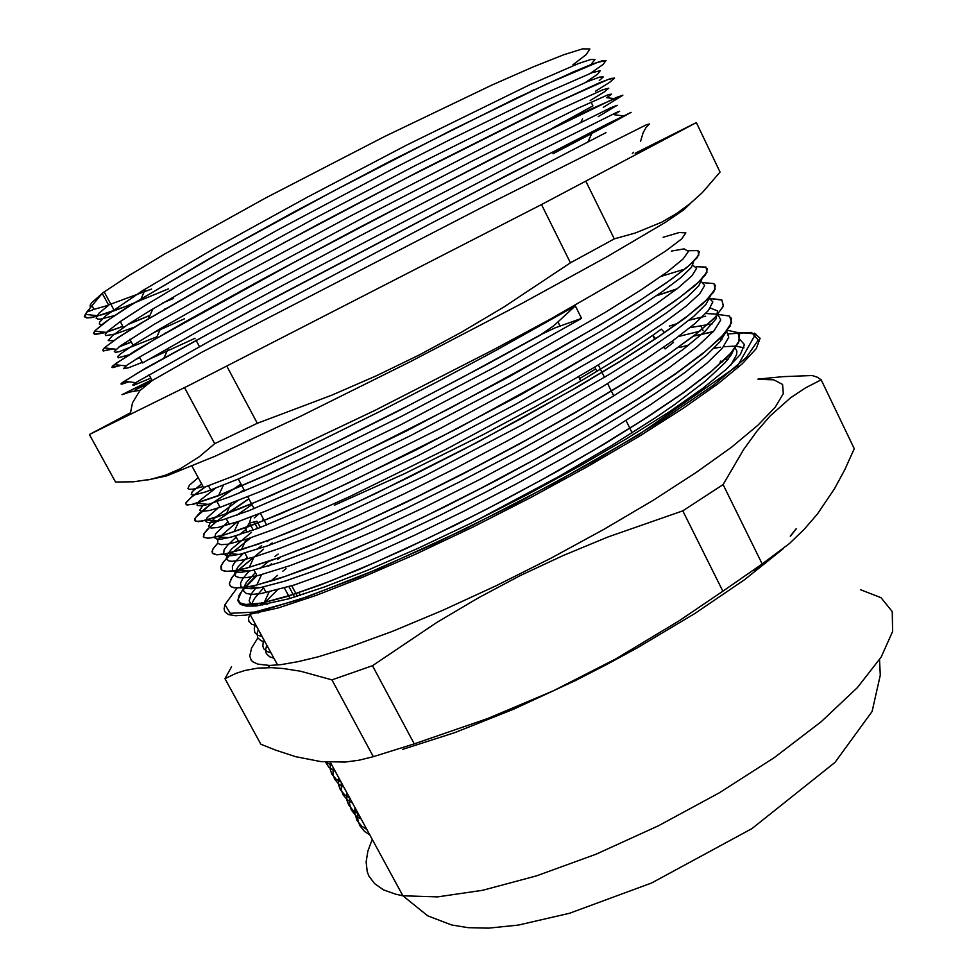 <?xml version="1.0" encoding="UTF-8"?>
<svg xmlns="http://www.w3.org/2000/svg" width="977" height="977" viewBox="0 0 977 977"><rect width="100%" height="100%" fill="white"/><g stroke="black" fill="none" stroke-linecap="round" stroke-linejoin="round"><path stroke-width="1.47" d="M257.843 638.042L251.516 648.056L249.733 656.068L251.248 660.147L252.86 661.783L257.806 664.177L269.689 665.471L281.217 664.616L297.973 661.734L318.209 656.752L348.13 647.543L392.4 631.362L442.373 610.515L495.95 585.809L550.637 558.331L603.847 529.363L653.076 500.322L696.174 472.526L731.492 447.173L757.993 425.166L775.225 407.189L783.249 393.584L782.516 384.486L773.796 379.797L758.005 379.296M255.571 576.076L243.395 588.716L239.035 595.494L237.948 600.757L240.342 604.348L246.387 606.119L256.182 605.923L288.838 598.791L324.266 587.104L367.706 570.165L417.411 548.549L471.048 523.196L525.858 495.351L578.934 466.493L627.527 438.148L669.318 411.744L702.61 388.467L726.375 369.196L740.285 354.492L744.535 344.576L739.797 339.434M721.856 339.459L720.696 339.642M724.897 359.292L728.158 359.145M796.182 528.752L790.308 536.141M764.844 561.86L754.427 570.91M256.157 625.549L251.834 624.364L248.83 621.384L248.537 618.185L250.637 612.75M255.51 605.996L257.354 603.884M265.048 641.926L260.871 640.643L257.659 637.725L257.098 633.523L258.343 629.591M273.939 658.303L269.676 656.8L266.342 653.613L265.561 650.389L266.745 645.04M335.355 771.39L329.005 767.385L325.426 761.999M344.026 787.34L338.958 784.36L334.586 779.206L333.023 774.529L333.145 767.299M352.648 803.204L347.507 800.041L342.976 794.667L341.303 789.819L341.315 782.357M361.282 819.105L356.043 815.746L351.402 810.092L349.351 803.228L349.473 797.366M369.88 834.944L364.543 831.415L359.78 825.541L357.924 820.326L357.643 812.412M724.775 359.402L728.073 359.255M796.243 528.862L790.369 536.251M764.906 561.983L754.488 571.032M354.92 807.405L354.846 813.389L356.947 820.399L361.685 826.163L366.986 829.62M346.762 792.384L346.884 799.992L348.63 804.975L353.222 810.556L358.425 813.853M338.579 777.326L338.53 784.702L340.179 789.501L344.661 794.802L349.766 797.904M372.298 839.402L367.853 851.187L366.119 862.007L367.254 871.716L368.952 876.088L374.655 883.758L383.546 889.876L395.648 894.26L402.903 895.75L330.397 762.292L330.25 769.436L331.789 774.053L336.125 779.121L341.144 782.04M326.086 762.048L332.449 766.017M263.326 641.547L262.776 646.102L263.766 648.85L267.039 651.561L270.971 652.844M255.547 624.437L254.276 628.309L254.777 632.437L257.928 635.27L262.092 636.479M722.162 362.04L720.012 362.418M224.942 678.636L236.178 673.263L245.044 670.417L257.696 668.158L271.618 667.645L283.135 668.451L300.379 671.26L331.936 679.858L373.312 756.638L358.938 760.204L345.089 762.048L320.712 761.547L295.665 756.638L275.465 750.055L260.92 744.193L224.942 678.636L231.598 666.778M723.078 484.616L743.607 449.554L756.772 431.321L769.986 416.129L790.576 397.81L805.292 387.979L821.23 379.748L854.289 448.687L844.702 469.852L834.517 488.756L817.493 513.914L804.462 529.094L789.563 543.42L762.219 563.973L723.078 484.616L682.825 510.886L722.821 591.17L678.6 621.177L615.681 659.035L553.263 690.837L487.56 718.608L414.309 743.912L372.518 665.691L436.939 622.398L478.437 597.802L520.033 575.758L562.825 555.657L607.926 537.02L682.825 510.886M821.23 379.748L817.419 377.232L812.229 375.534L783.298 376.597L758.054 379.125M762.219 563.973L722.821 591.17M414.309 743.912L373.312 756.638M331.936 679.858L372.518 665.691M402.671 749.347L454.769 732.579L513.609 709.18L575.783 680.346L606.937 664.397L637.456 647.775L694.757 613.556L744.303 579.788L783.578 548.463M251.065 516.918L249.465 523.086L256.951 521.168L260.358 527.507M532.013 90.824L531.061 91.117M90.434 307.499L90.116 305.361L91.765 302.76L103.342 292.489L128.793 275.624L164.93 253.873L265.61 197.965L384.523 136.585L492.029 85.06L533.393 66.839L563.839 54.712L582.622 48.85L589.839 48.997L586.212 54.59L572.901 64.897M533.833 89.811L532.636 90.531M133.019 391.215L131.773 391.508M148.333 383.289L152.021 380.651M130.613 412.685L89.371 434.509L190.173 384.804L541.514 204.523L696.381 122.675L635.209 153.23M94.085 309.367L108.655 305.178L102.231 293.308L86.697 312.151M168.532 288.789L125.129 306.68L95.685 316.548L87.503 317.867L84.376 316.45L86.672 312.164L94.073 309.379L91.96 305.496M606.131 60.733L602.223 60.769L591.207 64.482L572.986 71.993L515.538 98.506L388.48 162.097L293.418 212.265L206.965 259.967L125.239 308.488L104.942 322.251L94.964 330.702L93.572 333.059L94.439 334.244L105.724 332.339M106.957 331.96L122.846 326.355M128.402 324.193L150.018 315.302M165.296 308.708L166.432 308.207M610.014 81.983L614.472 78.184L611.126 78.355L599.414 82.862L549.966 105.663L420.696 170.462L316.914 224.905L220.692 277.248L140.81 323.228L118.632 337.199L104.527 347.678L102.805 349.839L103.232 350.877L113.014 348.862M119.255 346.688L131.297 341.987M154.5 332.131L160.118 329.652M622.85 95.184L591.219 108.984L494.985 157.077L356.263 229.143L262.752 279.104L185.435 321.653L134.802 350.951L112.819 365.764L111.879 367.181L112.917 367.56L120.672 365.325M136.023 359.157L139.723 357.582M552.994 153.597L611.089 123.285M630.983 112.416L506.745 175.42L271.594 299.194L145.805 368.097L122.223 382.618L121.014 383.851L121.685 384.095L128.329 381.824M86.77 312.274L84.51 316.841L86.611 317.928L91.349 317.598L108.056 312.982L132.982 303.749M590.413 73.348L603.09 64.519L605.935 60.562L597.814 62.223L546.363 84.12L452.021 129.88L332.913 191.345L217.883 253.959L134.105 303.053L109.033 319.467L95.294 330.507L93.621 333.242L95.209 334.488L106.017 332.375M106.798 332.131L122.894 326.452M127.926 324.511L149.945 315.461M164.441 309.208L165.565 308.708M595.445 91.276L609.953 82.178L614.533 78.038L608.085 79.528L559.308 101.352L407.983 177.203L285.821 241.759L229.815 272.351L144.327 321.262L118.693 337.321L105.626 346.835L103.171 349.375L103.244 350.963L113.295 348.899M118.938 346.933L131.345 342.097M153.682 332.607L184.543 318.746M603.31 107.36L622.899 95.221L616.695 97.321L527.104 140.92L417.997 196.951L296.055 261.347L154.244 339.605L115.542 363.652L112.123 367.572L120.94 365.361M135.4 359.56L139.772 357.68M553.043 153.707L591.867 133.519L588.117 141.482M611.138 123.383L631.203 112.367L607.572 123.859L485.789 186.46L250.173 310.845L137.916 372.848L121.661 383.265L121.075 383.973L121.783 384.205L128.573 381.86M153.67 363.762L152.351 364.36M598.144 116.593L617.208 105.272L611.175 107.58L524.478 150.482L360.061 235.872L247.499 296.129L139.43 357.045L142.618 362.943L199.577 330.519L283.269 285.04L524.539 158.433L617.708 111.805L619.711 111.256L613.922 114.724L623.473 115.933M128.732 354.859L118.046 357.814L117.924 356.275L120.623 353.808L134.545 344.283L160.643 328.504L230.34 289.107L374.362 211.74L471.891 161.156L578.066 108.252L608.732 94.5L611.59 94.11L606.68 97.7L613.764 98.604M591.085 102.133L592.905 105.882L552.762 128.048M113.796 340.643L108.252 340.643L112.538 335.477L128.476 324.144L150.336 310.43L222.671 268.614L315.315 218.018L415.213 165.601L540.037 103.293L588.191 81.372L599.793 77.049L603.298 76.914L599.255 80.627M588.642 87.576L587.751 88.125M173.613 298.303L162.67 303.041M101.913 324.694L99.385 324.132L99.495 322.178L105.992 315.62L142.764 290.584L215.392 247.767L307.328 197.183L406.249 145.39L530.206 84.559L578.677 63.529L590.829 59.487L594.956 59.609L591.647 63.505M151.52 289.094L108.545 304.983M108.655 305.178L98.848 313.409L96.1 318.123L97.944 319.161L100.594 319.088L114.932 315.424M585.37 82.556L597.582 74.264L600.232 70.747L592.233 72.677L542.247 94.488L451.081 139.088L395.05 167.726L278.555 229.473L180.037 284.649L144.559 305.838L120.269 321.555L107.555 331.35L105.235 334.5L105.858 335.563L115.249 334.061L134.716 327.112M590.279 100.521L604.397 91.899L608.842 88.138L602.577 89.86L555.327 111.5L515.001 131.321L349.986 216.271L237.399 276.967L154.745 323.949L120.379 345.834L114.333 351.5L115.359 352.294L119.035 351.671L156.833 336.87M164.783 333.365L166.041 332.803M139.418 357.057L127.169 365.032L123.456 368.647L128.683 367.682L142.276 362.308M147.258 360.171L194.985 338.262M605.984 132.616L429.135 224.344L211.008 340.326L137.024 381.848L132.725 384.926L134.215 385.072L150.776 378.038M201.628 483.908L192.286 491.712L191.26 494.594L195.779 494.667L206.049 491.749L238.425 478.95L299.487 451.069L379.186 411.781L437.623 381.592L495.986 350.377L575.282 305.923L553.874 325.732L540.892 334.561L554.997 327.942L581.51 318.429L496.096 366.509L401.803 416.226L314.154 459.52L266.342 481.514L230.193 496.707L208.296 504.34L201.885 505.817L197.171 505.488L197.195 503.656L199.662 500.615L215.465 488.341M744.01 347.812L735.73 346.078L723.42 346.713M718.657 347.397L714.077 348.215M280.008 557.501L277.48 559.345M271.435 563.863L268.651 566.001M256.975 575.502L244.152 587.971L239.45 594.578L238.07 599.646L240.195 603.004L246.009 604.519L255.669 604.006L264.242 602.491L292.526 594.675L330.47 581.01L376.829 561.702L429.428 537.545L485.508 509.701L541.93 479.67L595.42 449.176L643 419.902L682.422 393.352L712.038 370.759L731.065 352.905L739.577 340.179L737.965 332.717L727.254 330.275M712.685 331.753L693.45 336.088M272.168 542.931L269.628 544.726M263.509 549.159L238.303 570.043L231.598 577.908L229.375 583.696L230.071 585.699L232.025 587.092L235.262 587.836L245.593 587.287L256.817 585.015L285.711 576.247L324.291 561.653L371.138 541.576L424.165 516.772L480.489 488.524L536.923 458.347L590.242 427.963L637.517 399.068L676.377 373.141L705.431 351.305L723.847 334.329L731.651 322.569L729.514 316.023L718.229 314.521M705.589 316.23L689.225 320.102M677.794 323.424L669.379 326.086M250.833 537.851L232.55 552.371M231.085 553.69L223.232 562.105L220.936 566.342L221.168 569.359L222.267 570.373L226.53 571.362L233.613 570.873L246.729 568.077L278.347 557.855L317.049 542.577L363.884 522.011L416.69 496.963L472.746 468.642L528.862 438.636L581.84 408.594L628.87 380.175L667.682 354.773L696.686 333.548L715.323 317.122L723.481 305.874L721.698 299.817L711 298.644M217.615 543.2L212.803 549.221L212.363 553.129L216.515 554.741L225.492 553.861L241.453 549.697L270.8 539.377L309.501 523.525L356.251 502.508L408.862 477.216L464.6 448.907L520.387 419.06L573.12 389.359L619.931 361.392L658.657 336.54L687.845 315.815L706.652 299.951L715.213 289.18L713.967 283.513L703.758 282.732M677.049 288.862L656.727 295.542M248.83 498.771L226.762 513.67M217.028 520.949L207.283 529.522L203.937 533.747L203.35 536.629L204.144 537.521L208.016 538.156L214.94 537.216L228.691 533.479L263.827 520.546L302.809 503.949L349.583 482.443L457.639 428.451L565.451 369.428L611.981 341.95L650.45 317.696L679.455 297.631L698.36 282.365L706.994 272.229L705.992 267.1L696.186 266.758M682.862 269.615L661.246 276.32M240.904 484.042L208.797 505.561L199.247 513.34L194.777 518.689L194.57 520.362L195.766 521.327L202.618 520.985L225.553 513.975L256.353 501.751L295.506 484.519L342.39 462.5L450.202 408.154L557.598 349.546L603.871 322.532L642.219 298.803L671.138 279.361L690.006 264.743L698.824 255.156L697.969 250.613L688.406 250.771M205.158 486.961L192.408 496.218L186.131 502.373L185.63 503.643L187.144 504.901L192.115 504.401L218.665 495.486L266.11 475.127L331.435 444.266L408.801 405.443L462.878 377.134L540.892 334.561M720.672 347.201L713.931 348.349M280.057 557.598L277.541 559.442M271.484 563.961L268.956 565.915M257.036 575.612L241.698 591.219L238.119 599.353L239.829 602.821L245.019 604.531L262.031 603.065L286.493 596.715L319.125 585.492L359.157 569.457L405.101 549.123L455.026 525.247L506.684 498.82L557.611 471.109L605.349 443.411L647.751 416.996L683.179 392.974L710.413 372.261L728.854 355.469L738.514 342.903L739.613 334.72M713.161 331.777L693.218 336.259M272.217 543.029L269.676 544.824M263.57 549.257L238.962 569.542L232.135 577.309L229.448 583.147L229.79 585.26L231.293 586.798L233.967 587.751L242.943 587.763L252.811 586.066L277.089 579.276L309.66 567.588L349.583 551.211L395.526 530.56L445.549 506.428L497.305 479.89L548.353 452.156L596.288 424.543L638.921 398.335L674.484 374.631L701.926 354.297L720.586 337.932L730.32 325.878L731.59 318.184M702.231 317.024L689.017 320.273M244.738 542.553L232.782 552.31M231.244 553.715L223.696 561.665L221.229 565.781L221.632 569.957L224.82 571.301L230.45 571.362L241.368 569.53L270.751 560.713L308.036 546.461L354.126 526.591L406.896 501.897L463.574 473.552L520.863 443.179L575.392 412.526L624.083 383.326L664.507 357.118L694.903 335.123L714.578 318.062L723.395 306.351L721.905 300.012L711.146 298.742M709.473 298.901L707.47 299.145M217.676 543.297L213.133 548.83L212.07 551.578L212.644 553.519L216.638 554.851L224.576 554.154L258.209 544.201L290.413 531.708L330.116 514.61L375.937 493.373L477.79 442.141L577.334 387.075L620.346 361.307L656.41 338.201L684.376 318.6L703.501 303.09L713.808 291.915L715.579 285.113M676.805 289.058L656.385 295.787M248.879 498.868L218.86 519.666L209.432 527.556L204.217 533.479L203.631 537.13L208.077 538.278L223.892 535.066L248.695 526.603L280.79 513.658L320.407 496.169L416.19 449.921L519.569 395.38L611.236 342.561L647.507 319.784L675.644 300.574L695.074 285.467L705.553 274.781L707.47 268.504M240.965 484.14L210.947 504.12L195.766 517.26L194.716 520.656L198.416 521.669L215.025 517.737L239.194 508.919L271.044 495.595L310.539 477.741L406.2 431.04L509.725 376.426L601.71 323.985L638.286 301.49L666.705 282.646L686.367 267.979L697.212 257.696L699.422 251.858M205.573 486.802L191.101 497.452L186.119 502.605L185.691 503.717L186.79 504.95L193.446 504.23L218.286 495.779L270.079 473.466L342.341 439.088L398.189 411.048L485.471 365.19L540.953 334.696M286.029 568.712L282.878 571.142M277.615 575.331L270.47 581.364M263.595 587.739L254.472 598.51L252.554 602.223L252.005 606.241M730.735 365.129L736.695 354.553L736.939 351.232L735.205 347.885M278.14 554.044L274.952 556.426M269.64 560.529L259.906 568.553M255.412 572.607L246.497 582.341L243.725 587.385L243.652 591.146L246.387 593.527L252.054 594.419L260.761 593.686L294.37 584.954L327.82 572.901L368.488 556.108L414.749 535.152L464.539 510.873L515.514 484.36L565.121 456.931L610.918 429.904L650.841 404.539L683.363 381.897L707.348 362.858L722.455 347.897L728.769 337.285L726.619 331.093M699.85 331.179L678.697 336.442M270.238 539.328L267.014 541.661M261.628 545.679L256.646 549.538M247.218 557.44L238.107 566.819L235.152 571.63L234.675 573.56L235.872 576.369L239.963 577.725L247.01 577.541L258.013 575.526L289.974 565.744L327.808 551.175L373.666 531.28L425.471 506.843L480.354 479.157L535.164 449.725L586.774 420.232L632.314 392.339L669.514 367.474L697.028 346.701L714.077 330.763L720.745 319.955L717.68 314.276L705.699 313.532M251.443 532.392L231.842 548.842L227.14 554.753L226.151 558.881L229.155 561.03L232.233 561.299L241.612 560.139L254.008 557.037L280.546 548.158L315.412 534.334L357.423 515.905L404.893 493.544L455.673 468.166L507.222 440.993L556.914 413.405L602.32 386.733L641.425 362.223L672.628 340.9L695.05 323.497L708.435 310.417L712.807 301.881L708.813 297.765M237.155 521.974L221.242 535.579L217.81 540.257L217.688 543.334L221.034 544.665L227.983 544.14L246.192 539.365L272.888 529.79L307.645 515.477L349.461 496.707L446.977 448.834L547.474 394.598L592.673 368.341L631.655 344.295L663.041 323.424L685.805 306.448L699.605 293.772L704.686 285.504L701.425 281.645M237.374 500.969L215.832 517.065L210.275 522.695L208.59 526.444L211.105 528.081L218.03 527.47L238.828 521.4L266.037 510.983L301.331 495.864L343.513 476.458L441.494 427.755L541.808 373.568L625.39 324.108L656.263 303.908L678.588 287.653L691.972 275.77L696.552 268.345L692.962 265.231M202.74 505.671L199.833 510.153L201.628 511.521L209.676 510.446L220.839 507.075L261.238 491.138L300.696 473.479L400.546 424.848L510.36 366.815L605.581 312.164L641.462 289.705L667.413 271.85L683.057 259.027L688.443 251.419L684.181 248.891L671.37 251.028M693.621 261.409L691.618 267.197L681.238 277.309L662.308 291.659L634.891 310.014L599.597 331.899L510.8 382.74L410.804 435.534L318.294 480.586L249.135 510.568L222.121 520.057L211.814 522.426L207.649 522.512L205.805 521.425L207.173 517.7L219.703 506.55M238.669 493.324L244.018 489.831M701.95 278.848L698.787 285.76L687.454 296.837L667.682 312.042L639.764 331.02L604.287 353.259L515.954 404.112L417.362 455.99L326.403 499.674L258.209 528.313L231.573 537.032L221.632 539.023L216.918 539.048L214.635 537.814L215.648 533.747L227.983 521.865M236.752 515.221L251.993 504.669M710.132 296.349L705.992 304.262L693.878 316.206L673.556 332.107L645.211 351.659L609.636 374.215L521.803 425.019L424.421 476.104L334.72 518.567L297.594 534.382L267.38 545.911L240.318 554.142L231.415 555.644L226.224 555.534L223.562 554.13L224.087 549.782L227.348 545.471L236.239 537.142M238.95 534.92L245.764 529.632M710.267 307.987L717.668 310.942L716.178 318.697L704.942 331.423L683.717 348.984L652.734 370.918L612.835 396.454L565.793 424.421L513.853 453.401L459.825 481.832L406.737 508.174L357.484 531L314.472 549.318L279.617 562.422L251.736 570.58L241.319 572.241L235.665 572.082L232.55 570.605L232.416 566.135L235.164 561.787L243.285 553.422M689.97 327.71L712.257 323.924M725.984 331.862L720.183 341.584L706.627 355.139L685.17 372.384L656.226 392.852L620.48 415.933L579.092 440.835L533.698 466.53L486.192 491.932L438.636 515.954L393.072 537.594L351.402 556.023L315.205 570.58L285.54 580.985L260.175 587.653L251.712 588.789L243.468 588.105L240.879 586.163L240.586 583.086L242.479 578.958L249.135 570.995M679.894 347.494L688.822 345.052M733.837 349.656L730.808 355.53L725.081 362.772L705.37 381.177L674.704 404.441L655.518 417.619L610.515 446.245L558.563 476.642L474.236 521.62M260.029 605.447L253.019 604.653L250.32 603.114L249.147 600.806L251.174 594.077L256.365 587.348M258.087 613.031L258.807 611.175M262.666 605.032L263.631 603.798M264.706 602.516L277.199 590.084M575.282 305.923L581.51 318.429M289.742 597.863L288.63 598.852M198.221 477.606L189.428 485.239L187.914 488.488L189.501 489.355L193.251 489.111L203.082 486.583M147.124 384.205L135.034 389.982L148.077 382.825M290.059 598.437L284.454 588.044M253.251 530.12L249.465 523.086M297.326 596.239L291.72 585.809M303.554 594.248L303.358 593.381M266.672 525.089L260.334 513.291M578.579 376.682L580.741 381.006M632.18 432.787L626.049 420.513M613.764 395.88L607.596 383.534M604.507 377.342L598.315 364.946M596.947 371.419L594.773 367.071M184.531 387.661L214.659 443.668L199.418 456.589L180.147 468.813L165.834 475.054L151.166 479.231L133.556 481.746L115.481 482.076L89.371 434.509M696.381 122.675L720.11 172.123L702.463 192.42L689.957 203.741L676.45 213.609L661.551 222.206L635.355 233.014L614.228 238.925L585.944 181.466M541.514 204.523L570.495 262.813L503.9 306.973L461.535 332.143L419.414 354.859L376.426 375.73L331.435 395.319L257.281 423.297L226.835 366.167M614.228 238.925L570.495 262.813M147.82 479.902L166.615 475.909L215.258 456.174L300.489 416.373L409.742 362.015L521.877 303.493L606.253 257.244L665.374 222.365L684.205 209.615L690.641 203.179M257.281 423.297L214.659 443.668M192.042 466.188L203.57 487.499L231.305 476.874L270.263 460.057L374.802 410.511L494.386 349.314L550.393 319.1L638.25 268.577L665.948 250.796L681.726 238.864L685.878 232.856L679.271 232.502L663.175 237.289M764.991 562.141L765.638 563.473M334.403 505.207L404.759 473.54L483.823 434.215L535.677 406.517L582.878 379.76L622.593 355.616L652.783 335.416L655.726 338.653M663.603 347.311L665.081 348.923L673.507 342.475L672.298 341.144M664.58 332.681L661.319 329.102L652.783 335.416L654.712 339.337M263.131 518.494L262.862 521.071M579.569 378.649L595.701 368.94M258.905 513.865L254.252 517.92M249.599 522.61L245.813 528.74L246.302 530.963L247.987 531.964M224.844 605.313L224.087 608.805L224.71 611.639L228.362 614.557L235.396 615.766L245.899 615.156L278.176 607.914L315.925 595.481L362.284 577.419L415.359 554.325L472.612 527.214L531.036 497.464L587.47 466.688L638.946 436.536L682.96 408.533L717.753 383.973L742.288 363.774L756.271 348.484L760.045 338.311L754.342 333.181M728.769 333.853L751.569 332.4L758.299 340.094L746.245 357.619L713.943 384.791L662.003 420.244L593.76 461.229L515.282 503.839L434.545 543.664L359.878 576.638L298.327 599.89L254.46 612.066L230.169 613.263L225.015 604.678L237.057 588.056M879.508 659.768L880.301 675.241L872.143 711.549L834.993 762.402L751.924 828.643L651.61 882.903L569.64 913.226L518.311 925.048L488.402 928.138L468.081 927.625L451.63 924.926L427.645 915.791L402.903 895.75L437.525 896.874L482.662 890.328L536.495 875.929L596.251 854.081L658.4 825.87L719.072 792.97L774.443 757.493L821.291 721.673L857.293 687.649L881.169 657.167L892.624 631.545L892.209 611.578L881.059 597.631L860.603 589.693M130.539 413.039L120.879 418.535L130.21 414.297M560.126 326.123L558.038 321.946M277.59 665.019L250.173 614.533L250.723 613.055L266.147 609.465L307.926 596.605L379.003 568.602L465.675 528.789L555.974 482.259L638.201 435.07L737.611 365.764L755.758 333.89L737.586 332.449M722.821 361.429L720.281 361.124M269.689 665.471L268.016 667.609M199.442 346.615L195.962 340.094M124.091 417.411L122.113 417.851L130.527 413.1M88.956 309.391L89.628 310.649M168.484 347.91L163.989 357.802M160.643 328.504L156.173 338.323M152.962 308.842L148.528 318.587M145.622 288.813L141.225 298.474M85.182 314.289L96.918 315.681M94.806 331.056L106.53 332.424M104.478 347.885L116.165 349.229M582.561 118.791L581.034 122.04M114.321 364.604L125.972 365.935M124.164 381.36L135.779 382.666M269.041 592.099L264.242 602.491M261.592 574.647L256.817 585.015M254.008 557.037L249.245 567.393M246.192 539.365L241.453 549.697M238.828 521.4L234.114 531.708M231.085 503.387L226.383 513.67M223.342 485.239L218.665 495.486M259.65 603.505L267.698 604.104M249.257 586.786L260.175 587.653M238.547 570.128L249.55 571.032M228.105 553.446L239.182 554.386M217.688 536.715L228.838 537.704M207.185 520.045L218.396 521.083M197.024 503.277L208.296 504.34M703.11 330.568L700.594 325.414M266.269 592.697L263.216 587.055M257.098 575.734L254.032 570.055M247.902 558.71L244.824 553.031M238.669 541.624L235.591 535.921M229.412 524.502L226.322 518.775M220.118 507.319L217.016 501.58M210.8 490.075L208.48 485.777M152.143 380.566L148.98 374.704M113.833 309.672L104.209 291.879M123.456 327.49L120.256 321.555M133.055 345.247L129.856 339.324M294.529 597.106L288.923 586.688M257.623 528.52L254.093 521.95M254.105 508.602L247.767 496.792M244.58 490.881L238.217 479.035M140.346 390.214L129.88 392.009L121.991 394.745L151.753 379.845M640.558 141.384L643.135 132.799L646.286 127.169L649.424 124.006L646.261 124.775L481.539 207.637L202.166 352.086L152.632 380.236L139.992 390.58L132.518 402.768L130.161 414.419M632.351 153.487L633.56 152.265M300.318 595.298L298.852 592.587"/></g></svg>
